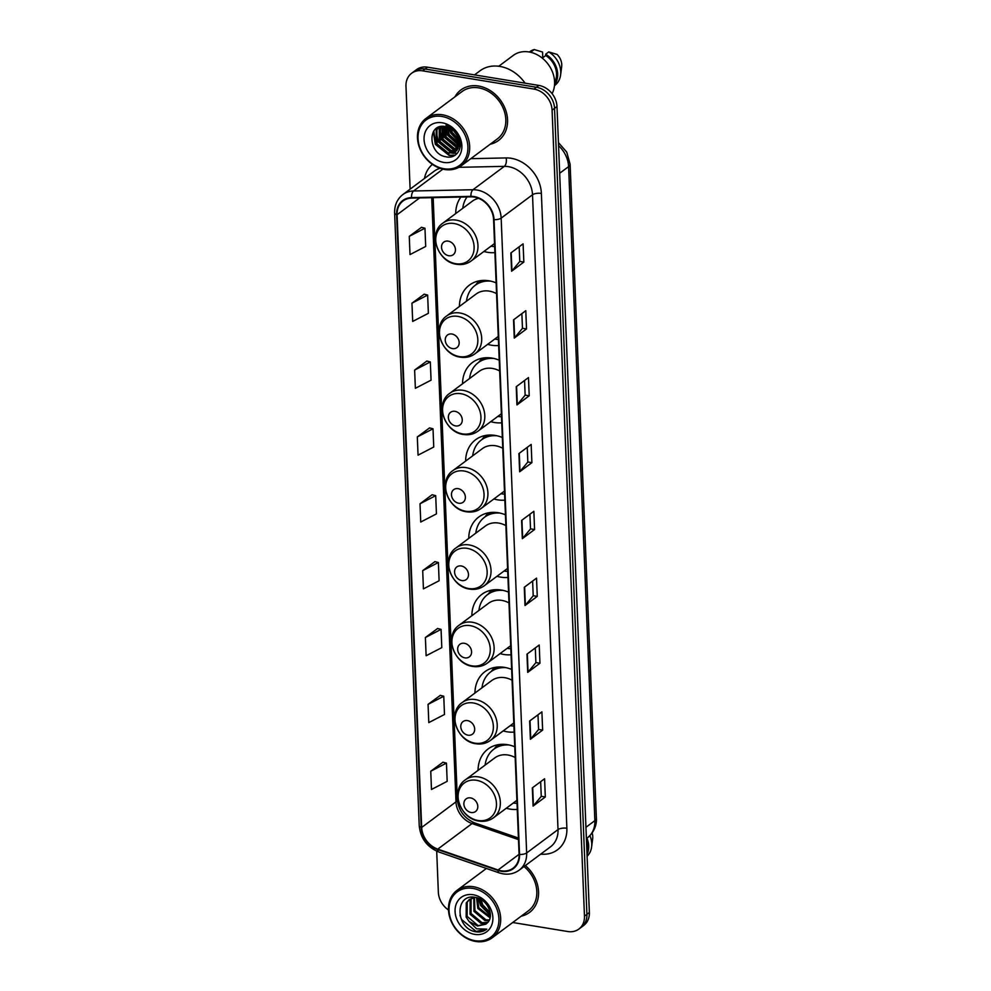 <?xml version="1.0" encoding="UTF-8"?>
<svg xmlns="http://www.w3.org/2000/svg" width="991" height="991" viewBox="0 0 991 991"><rect width="100%" height="100%" fill="white"/><g stroke="black" fill="none" stroke-linecap="round" stroke-linejoin="round"><path stroke-width="1.49" d="M514.75 746.756A34.784 28.281 -126.7 0 0 507.528 744.687A34.784 28.281 -126.7 0 0 488.03 749.01A34.784 28.281 -126.7 0 0 478.058 770.354M506.29 808.235A34.784 28.281 -126.7 0 0 510.105 809.114A34.784 28.281 -126.7 0 0 517.265 809.399M511.653 669.433A34.784 28.281 -126.7 0 0 504.419 667.364A34.784 28.281 -126.7 0 0 484.921 671.7A34.784 28.281 -126.7 0 0 474.949 693.043M503.193 730.924A34.784 28.281 -126.7 0 0 507.008 731.792A34.784 28.281 -126.7 0 0 514.168 732.076M508.544 592.123A34.784 28.281 -126.7 0 0 501.31 590.054A34.784 28.281 -126.7 0 0 481.824 594.377A34.784 28.281 -126.7 0 0 471.852 615.721M500.083 653.602A34.784 28.281 -126.7 0 0 503.899 654.481A34.784 28.281 -126.7 0 0 511.059 654.766M505.435 514.812A34.784 28.281 -126.7 0 0 498.2 512.731A34.784 28.281 -126.7 0 0 478.715 517.067A34.784 28.281 -126.7 0 0 468.743 538.41M496.974 576.291A34.784 28.281 -126.7 0 0 500.789 577.158A34.784 28.281 -126.7 0 0 507.949 577.443M502.326 437.489A34.784 28.281 -126.7 0 0 495.104 435.421A34.784 28.281 -126.7 0 0 475.606 439.744A34.784 28.281 -126.7 0 0 465.634 461.088M493.877 498.969A34.784 28.281 -126.7 0 0 497.693 499.848A34.784 28.281 -126.7 0 0 504.853 500.133M499.229 360.179A34.784 28.281 -126.7 0 0 491.994 358.098A34.784 28.281 -126.7 0 0 472.509 362.433A34.784 28.281 -126.7 0 0 462.537 383.777M490.768 421.658A34.784 28.281 -126.7 0 0 494.583 422.525A34.784 28.281 -126.7 0 0 501.743 422.81M496.119 282.856A34.784 28.281 -126.7 0 0 488.885 280.787A34.784 28.281 -126.7 0 0 469.4 285.111A34.784 28.281 -126.7 0 0 459.428 306.454M487.659 344.348A34.784 28.281 -126.7 0 0 491.474 345.215A34.784 28.281 -126.7 0 0 498.634 345.5M460.877 197.06A34.784 28.281 -126.7 0 0 455.699 213.585M483.93 251.466A34.784 28.281 -126.7 0 0 487.745 252.333A34.784 28.281 -126.7 0 0 494.905 252.618M512.706 922.51L567.806 931.528A19.684 16.005 -126.7 0 0 578.831 929.087L583.736 925.433A19.684 16.005 -126.7 0 0 589.36 912.5L556.992 106.508A19.684 16.005 -126.7 0 0 538.869 85.424L427.542 67.19A19.684 16.005 -126.7 0 0 416.505 69.643L414.052 71.463A19.684 16.005 -126.7 0 1 425.089 69.011A19.684 16.005 -126.7 0 0 414.052 71.463L411.599 73.284A19.684 16.005 -126.7 0 0 405.976 86.229L410.113 189.17M578.831 929.087A19.684 16.005 -126.7 0 0 584.467 916.142L552.086 110.162A19.684 16.005 -126.7 0 0 533.963 89.079L536.416 87.245L425.089 69.011L536.416 87.245A19.684 16.005 -126.7 0 1 554.539 108.341A19.684 16.005 -126.7 0 0 536.416 87.245L538.869 85.424M584.467 916.142L586.907 914.321L554.539 108.341L586.907 914.321A19.684 16.005 -126.7 0 1 581.283 927.254A19.684 16.005 -126.7 0 0 586.907 914.321L589.36 912.5M478.542 86.031A31.501 25.605 -126.7 0 0 460.889 89.958A31.501 25.605 -126.7 0 0 454.919 96.858A31.501 25.605 -126.7 0 1 460.889 89.958A31.501 25.605 -126.7 0 1 478.542 86.031A31.501 25.605 -126.7 0 1 505.46 109.493A31.501 25.605 -126.7 0 1 498.535 140.462A31.501 25.605 -126.7 0 0 505.46 109.493A31.501 25.605 -126.7 0 0 478.542 86.031M474.243 197.073A20.997 17.07 53.3 0 1 493.58 219.568L519.073 854.391A20.997 17.07 53.3 0 1 513.065 868.19A20.997 17.07 53.3 0 1 498.064 869.974L437.787 849.114A20.997 17.07 53.3 0 1 421.683 827.448L397.081 214.75A20.997 17.07 53.3 0 1 403.077 200.95A20.997 17.07 53.3 0 1 411.637 198.101L471.035 196.85A20.997 17.07 53.3 0 1 474.243 197.073M474.218 196.59A21.529 17.504 -126.7 0 0 470.936 196.354L411.538 197.605A21.529 17.504 -126.7 0 0 396.611 214.675L421.225 827.374A21.529 17.504 -126.7 0 0 437.725 849.572L498.002 870.445A21.529 17.504 -126.7 0 0 519.544 854.465L494.038 219.643A21.529 17.504 -126.7 0 0 474.218 196.59M540.665 781.664L541.259 796.368L533.431 805.782A5.252 1.97 177.7 0 1 533.071 806.104L545.323 796.975L544.592 778.74L532.34 787.87L533.071 806.104M541.259 796.306L545.323 796.975M537.989 714.796L538.571 729.5L530.742 738.914A5.252 1.97 177.7 0 1 530.383 739.249L542.634 730.119L541.904 711.872L529.652 721.014L530.383 739.249M538.571 729.45L542.634 730.119M535.301 647.941L535.896 662.645L528.054 672.059A5.252 1.97 177.7 0 1 527.695 672.381L539.946 663.252L539.215 645.017L526.964 654.147L527.695 672.381M535.883 662.583L539.946 663.252M532.613 581.073L533.208 595.777L525.366 605.191A5.252 1.97 177.7 0 1 525.007 605.526L537.258 596.384L536.527 578.149L524.276 587.291L525.007 605.526M533.208 595.727L537.258 596.384M519.185 246.771L519.779 261.475L511.938 270.89A5.252 1.97 177.7 0 1 511.591 271.212L523.843 262.082L523.099 243.848L510.848 252.978L511.591 271.212M519.779 261.413L523.843 262.082M521.873 313.627L522.468 328.331L514.626 337.745A5.252 1.97 177.7 0 1 514.267 338.08L526.518 328.938L525.787 310.703L513.536 319.845L514.267 338.08M522.455 328.281L526.518 328.938M524.561 380.494L525.143 395.198L517.314 404.613A5.252 1.97 177.7 0 1 516.955 404.935L529.206 395.805L528.476 377.571L516.224 386.701L516.955 404.935M525.143 395.136L529.206 395.805M527.237 447.35L527.831 462.054L520.002 471.468A5.252 1.97 177.7 0 1 519.643 471.803L531.894 462.661L531.164 444.426L518.912 453.568L519.643 471.803M527.831 462.004L531.894 462.661M529.925 514.218L530.519 528.921L522.678 538.336A5.252 1.97 177.7 0 1 522.331 538.658L534.583 529.528L533.852 511.294L521.6 520.424L522.331 538.658M530.519 528.86L534.583 529.528M490.223 144.215A31.501 25.605 -126.7 0 0 498.535 140.462A31.501 25.605 -126.7 0 1 490.223 144.215M521.229 916.167A31.501 25.605 -126.7 0 0 529.541 912.414A31.501 25.605 -126.7 0 0 525.366 865.564A31.501 25.605 -126.7 0 1 529.541 912.414A31.501 25.605 -126.7 0 1 521.229 916.167M533.963 89.079L422.637 70.844A19.684 16.005 -126.7 0 0 411.599 73.284M436.697 851.158L438.344 892.21A19.684 16.005 -126.7 0 0 448.502 910.011M437.638 628.492L425.387 637.51L426.118 655.745L441.8 647.618L441.069 629.384L437.514 628.467M440.326 695.36L428.062 704.366L428.793 722.6L444.488 714.474L443.757 696.239L440.19 695.323M443.002 762.215L430.751 771.233L431.481 789.468L447.176 781.342L446.445 763.107L442.878 762.19M429.586 427.914L417.322 436.92L418.053 455.154L433.748 447.028L433.017 428.793L429.45 427.877M426.898 361.046L414.634 370.064L415.365 388.299L431.06 380.172L430.329 361.938L426.762 361.021M424.21 294.191L411.959 303.196L412.69 321.431L428.372 313.305L427.641 295.07L424.086 294.154M421.522 227.323L409.271 236.341L410.001 254.576L425.696 246.449L424.953 228.215L421.398 227.298M434.95 561.637L422.699 570.643L423.43 588.877L439.112 580.751L438.381 562.516L434.826 561.6M420.011 503.787L420.741 522.022L436.436 513.895L435.706 495.661L432.138 494.744L420.011 503.787L435.706 495.661M417.322 436.92L433.017 428.793M414.634 370.064L430.329 361.938M411.959 303.196L427.641 295.07M409.271 236.341L424.953 228.215M422.699 570.643L438.381 562.516M425.387 637.51L441.069 629.384M428.062 704.366L443.757 696.239M430.751 771.233L446.445 763.107M444.018 168.743A28.219 22.942 -126.7 0 0 467.901 146.693A28.219 22.942 -126.7 0 0 441.912 116.467A28.219 22.942 -126.7 0 0 418.029 138.517A28.219 22.942 -126.7 0 0 444.018 168.743M444.674 169.498A29.532 24.007 -126.7 0 0 461.224 165.819A29.532 24.007 -126.7 0 0 467.715 136.783A29.532 24.007 -126.7 0 0 442.481 114.795A29.532 24.007 -126.7 0 0 425.932 118.474A29.532 24.007 -126.7 0 0 419.441 147.51A29.532 24.007 -126.7 0 0 444.674 169.498M461.224 165.819L497.358 138.889A29.532 24.007 -126.7 0 0 503.849 109.852A29.532 24.007 -126.7 0 0 478.616 87.865A29.532 24.007 -126.7 0 0 462.066 91.531L425.932 118.474M525.081 83.17A35.441 28.813 -126.7 0 0 499.836 66.409A35.441 28.813 -126.7 0 0 479.978 70.819L474.528 74.882M552.098 93.649A27.884 22.682 -126.7 0 0 528.909 51.941A27.884 22.682 -126.7 0 0 513.276 55.409L498.746 66.248M458.969 140.759L451.537 132.967L449.976 128.136M458.746 139.62L452.305 132.398L450.967 128.719M459.155 144.265L448.477 135.247L446.73 126.848M459.18 143.497L449.245 134.677L447.474 127.071M458.722 146.866L456.529 146.643L445.417 137.538L444.129 126.402M458.87 146.272L457.297 146.073L446.185 136.969L444.736 126.464M457.867 148.935L453.469 148.923L442.358 139.818L441.936 126.402M458.115 148.464L454.237 148.353L443.113 139.248L442.444 126.365M456.715 150.595L450.41 151.214L439.286 142.097L439.248 127.975L440.115 126.699M457.037 150.211L451.178 150.644L440.054 141.527L440.524 126.613M459.13 142.469A14.828 12.065 -126.7 0 0 445.479 126.588C426.762 122.562 428.112 154.175 445.69 156.714C458.028 160.009 465.225 144.451 456.777 133.215L445.987 125.077C454.299 128.793 458.672 134.59 459.13 142.469L457.904 148.861L455.315 151.908L447.35 153.494L436.226 144.389L436.189 130.267L439.05 127.021M455.687 151.611L448.105 152.924L436.994 143.806L436.957 129.685L439.162 126.984M460.258 146.767L459.304 146.854M460.332 146.272L459.49 146.296M442.172 122.785A21.393 17.392 -126.7 0 0 424.061 139.508A21.393 17.392 -126.7 0 0 443.757 162.425A21.393 17.392 -126.7 0 0 461.868 145.702A21.393 17.392 -126.7 0 0 442.172 122.785M542.758 57.738L542.535 52.028L534.223 49.55A20.997 17.07 -126.7 0 0 529.652 51.805L529.367 52.015M531.188 52.424L531.164 51.829A20.997 17.07 -126.7 0 0 530.123 52.176M531.164 51.829L534.223 49.55M554.601 82.439A19.684 16.005 -126.7 0 0 545.719 55.533L542.263 58.11M554.465 85.697L554.749 85.474A20.997 17.07 -126.7 0 0 560.609 74.932L561.674 66.645A13.118 10.666 -126.7 0 0 557.029 54.406L548.729 51.928L545.657 54.208L545.719 55.533M560.609 74.932A20.997 17.07 -126.7 0 0 548.729 51.928M554.526 84.916A20.997 17.07 -126.7 0 0 545.657 54.208M455.203 155.166L449.58 155.215L435.681 144.017L433.81 131.01M455.625 150.632L441.813 139.446L439.67 128.037M458.214 148.254L444.872 137.167L442.667 126.365M459.056 145.293L447.932 134.887L445.69 126.625M454.225 130.651L453.767 129.722M454.708 155.476L449.196 155.5L435.297 144.302L433.34 131.741M457.346 153.271L452.602 153.271M451.599 153.072L438.356 142.01L436.151 131.332M454.671 150.793L441.429 139.731L439.211 129.053M457.731 148.514L444.488 137.452L442.283 126.774M458.994 145.689L447.548 135.172L445.293 126.551M459.106 142.035L450.608 132.881L448.75 127.542M457.458 136.002L453.915 131.06M453.209 129.61L452.937 128.966M448.774 255.728A7.878 6.404 -126.7 0 0 455.439 249.571A7.878 6.404 -126.7 0 0 448.18 241.135A7.878 6.404 -126.7 0 0 441.515 247.292A7.878 6.404 -126.7 0 0 448.774 255.728M490.991 246.202A31.167 25.345 -126.7 0 0 491.288 246.251A31.167 25.345 -126.7 0 0 494.67 246.586M467.046 196.924A31.167 25.345 -126.7 0 0 462.76 208.321M478.665 198.349A23.623 19.213 -126.7 0 0 472.335 201.185L442.977 223.062C427.716 233.12 437.7 262.194 456.665 264.287C462.14 265.117 466.984 264.002 471.208 260.943A23.623 19.213 -126.7 0 0 476.398 237.716A23.623 19.213 -126.7 0 0 456.219 220.126A23.623 19.213 -126.7 0 0 442.977 223.062M452.503 348.597A7.878 6.404 -126.7 0 0 459.167 342.44A7.878 6.404 -126.7 0 0 451.908 334.017A7.878 6.404 -126.7 0 0 445.244 340.161A7.878 6.404 -126.7 0 0 452.503 348.597M496.553 293.633A23.623 19.213 -126.7 0 0 489.306 291.119A23.623 19.213 -126.7 0 0 476.064 294.054L446.706 315.943C431.444 326.002 441.429 355.075 460.394 357.156C465.869 357.986 470.713 356.884 474.949 353.824A23.623 19.213 -126.7 0 0 480.127 330.585A23.623 19.213 -126.7 0 0 459.948 312.995A23.623 19.213 -126.7 0 0 446.706 315.943M494.72 339.083A31.167 25.345 -126.7 0 0 495.017 339.133A31.167 25.345 -126.7 0 0 498.399 339.467M485.788 280.441A31.167 25.345 -126.7 0 0 476.46 284.355L475.234 285.272A31.167 25.345 -126.7 0 0 466.488 301.202M490.706 281.134A31.167 25.345 -126.7 0 0 475.234 285.272M475.853 284.813A31.464 25.58 -126.7 0 1 480.647 281.072L481.106 280.564M455.6 425.919A7.878 6.404 -126.7 0 0 462.264 419.763A7.878 6.404 -126.7 0 0 455.018 411.327A7.878 6.404 -126.7 0 0 448.353 417.484A7.878 6.404 -126.7 0 0 455.6 425.919M499.662 370.956A23.623 19.213 -126.7 0 0 492.416 368.429A23.623 19.213 -126.7 0 0 479.173 371.377L449.815 393.254C434.554 403.312 444.538 432.386 463.503 434.479C468.966 435.309 473.822 434.194 478.046 431.135A23.623 19.213 -126.7 0 0 483.236 407.908A23.623 19.213 -126.7 0 0 463.057 390.318A23.623 19.213 -126.7 0 0 449.815 393.254M497.829 416.393A31.167 25.345 -126.7 0 0 498.126 416.443A31.167 25.345 -126.7 0 0 501.496 416.777M488.885 357.751A31.167 25.345 -126.7 0 0 479.557 361.665L478.343 362.582A31.167 25.345 -126.7 0 0 469.585 378.512M493.803 358.457A31.167 25.345 -126.7 0 0 478.343 362.582M478.95 362.124A31.464 25.58 -126.7 0 1 483.757 358.383L484.203 357.875M458.709 503.23A7.878 6.404 -126.7 0 0 465.374 497.073A7.878 6.404 -126.7 0 0 458.127 488.65A7.878 6.404 -126.7 0 0 451.462 494.794A7.878 6.404 -126.7 0 0 458.709 503.23M502.759 448.266A23.623 19.213 -126.7 0 0 495.512 445.752A23.623 19.213 -126.7 0 0 482.283 448.688L452.924 470.576C437.663 480.635 447.635 509.708 466.612 511.79C472.075 512.62 476.919 511.517 481.155 508.457A23.623 19.213 -126.7 0 0 486.346 485.218A23.623 19.213 -126.7 0 0 466.154 467.628A23.623 19.213 -126.7 0 0 452.924 470.576M500.926 493.716A31.167 25.345 -126.7 0 0 501.235 493.766A31.167 25.345 -126.7 0 0 504.605 494.1M491.994 435.074A31.167 25.345 -126.7 0 0 482.667 438.988L481.44 439.905A31.167 25.345 -126.7 0 0 472.695 455.835M496.912 435.767A31.167 25.345 -126.7 0 0 481.44 439.905M482.06 439.447A31.464 25.58 -126.7 0 1 486.854 435.706L487.312 435.198M461.818 580.553A7.878 6.404 -126.7 0 0 468.483 574.396A7.878 6.404 -126.7 0 0 461.224 565.96A7.878 6.404 -126.7 0 0 454.559 572.117A7.878 6.404 -126.7 0 0 461.818 580.553M505.868 525.589A23.623 19.213 -126.7 0 0 498.622 523.062A23.623 19.213 -126.7 0 0 485.379 526.01L456.021 547.887C440.76 557.945 450.744 587.019 469.722 589.112C475.185 589.942 480.028 588.827 484.265 585.768A23.623 19.213 -126.7 0 0 489.455 562.541A23.623 19.213 -126.7 0 0 469.263 544.951A23.623 19.213 -126.7 0 0 456.021 547.887M504.035 571.027A31.167 25.345 -126.7 0 0 504.332 571.076A31.167 25.345 -126.7 0 0 507.714 571.411M495.104 512.384A31.167 25.345 -126.7 0 0 485.776 516.299L484.549 517.215A31.167 25.345 -126.7 0 0 475.804 533.146M500.021 513.09A31.167 25.345 -126.7 0 0 484.549 517.215M485.169 516.757A31.464 25.58 -126.7 0 1 489.963 513.016L490.421 512.508M464.915 657.863A7.878 6.404 -126.7 0 0 471.58 651.706A7.878 6.404 -126.7 0 0 464.333 643.283A7.878 6.404 -126.7 0 0 457.669 649.427A7.878 6.404 -126.7 0 0 464.915 657.863M508.978 602.9A23.623 19.213 -126.7 0 0 501.731 600.385A23.623 19.213 -126.7 0 0 488.489 603.321L459.13 625.21C443.869 635.256 453.853 664.342 472.818 666.423C478.281 667.253 483.137 666.15 487.361 663.09A23.623 19.213 -126.7 0 0 492.552 639.852A23.623 19.213 -126.7 0 0 472.373 622.261A23.623 19.213 -126.7 0 0 459.13 625.21M507.144 648.349A31.167 25.345 -126.7 0 0 507.442 648.399A31.167 25.345 -126.7 0 0 510.811 648.733M498.2 589.707A31.167 25.345 -126.7 0 0 488.873 593.621L487.659 594.538A31.167 25.345 -126.7 0 0 478.901 610.468M503.118 590.401A31.167 25.345 -126.7 0 0 487.659 594.538M488.266 594.08A31.464 25.58 -126.7 0 1 493.072 590.339L493.518 589.831M468.025 735.186A7.878 6.404 -126.7 0 0 474.689 729.029A7.878 6.404 -126.7 0 0 467.442 720.593A7.878 6.404 -126.7 0 0 460.778 726.75A7.878 6.404 -126.7 0 0 468.025 735.186M512.074 680.222A23.623 19.213 -126.7 0 0 504.828 677.695A23.623 19.213 -126.7 0 0 491.598 680.644L462.24 702.52C446.978 712.579 456.95 741.652 475.928 743.745C481.391 744.575 486.234 743.461 490.471 740.401A23.623 19.213 -126.7 0 0 495.661 717.174A23.623 19.213 -126.7 0 0 475.469 699.584A23.623 19.213 -126.7 0 0 462.24 702.52M510.241 725.66A31.167 25.345 -126.7 0 0 510.551 725.709A31.167 25.345 -126.7 0 0 513.92 726.044M501.31 667.017A31.167 25.345 -126.7 0 0 491.982 670.932L490.756 671.848A31.167 25.345 -126.7 0 0 482.01 687.779M506.228 667.711A31.167 25.345 -126.7 0 0 490.756 671.848M491.375 671.39A31.464 25.58 -126.7 0 1 496.169 667.649L496.627 667.141M471.134 812.496A7.878 6.404 -126.7 0 0 477.798 806.34A7.878 6.404 -126.7 0 0 470.552 797.904A7.878 6.404 -126.7 0 0 463.875 804.06A7.878 6.404 -126.7 0 0 471.134 812.496M515.184 757.533A23.623 19.213 -126.7 0 0 507.937 755.018A23.623 19.213 -126.7 0 0 494.695 757.954L465.336 779.843C450.075 789.889 460.059 818.975 479.037 821.056C484.5 821.886 489.343 820.783 493.58 817.724A23.623 19.213 -126.7 0 0 498.77 794.485A23.623 19.213 -126.7 0 0 478.579 776.894A23.623 19.213 -126.7 0 0 465.336 779.843M513.35 802.983A31.167 25.345 -126.7 0 0 513.648 803.032A31.167 25.345 -126.7 0 0 517.029 803.367M504.419 744.34A31.167 25.345 -126.7 0 0 495.091 748.255L493.865 749.171A31.167 25.345 -126.7 0 0 485.119 765.102M509.337 745.034A31.167 25.345 -126.7 0 0 493.865 749.171M494.484 748.713A31.464 25.58 -126.7 0 1 499.278 744.972L499.737 744.464M475.023 940.694A28.219 22.942 -126.7 0 0 498.907 918.645A28.219 22.942 -126.7 0 0 472.918 888.419A28.219 22.942 -126.7 0 0 449.034 910.469A28.219 22.942 -126.7 0 0 475.023 940.694M475.68 941.45A29.532 24.007 -126.7 0 0 492.23 937.771A29.532 24.007 -126.7 0 0 498.721 908.735A29.532 24.007 -126.7 0 0 473.487 886.747A29.532 24.007 -126.7 0 0 456.938 890.426A29.532 24.007 -126.7 0 0 450.447 919.462A29.532 24.007 -126.7 0 0 475.68 941.45M492.23 937.771L528.364 910.84A29.532 24.007 -126.7 0 0 524.028 866.568M490.359 914.012L481.725 905.526L480.04 898.986M490.223 912.773L482.704 904.808L481.13 899.593M490.062 917.827L477.835 908.425L476.535 897.648M490.223 916.997L478.814 907.706L477.315 897.871M489.009 920.627L484.921 920.54L473.946 911.324L473.785 897.549M489.331 919.995L485.9 919.809L474.924 910.605L474.466 897.437M475.123 897.351L469.239 899.58L466.265 902.9L466.166 917.121L469.09 921.481L477.588 926.015L485.9 924.169L487.299 922.894L481.031 923.439L470.056 914.222L470.155 900.001L471.344 898.342M487.845 922.324L482.01 922.708L471.035 913.504L471.121 899.271L471.927 898.106M485.887 924.169L478.12 925.606L467.145 916.402L467.232 902.169L469.734 899.233M487.299 922.894C495.079 916.068 487.176 898.936 475.519 897.425C454.782 892.891 455.241 927.489 474.664 931.565L475.643 931.763C479.941 932.407 483.658 931.528 486.792 929.112L476.634 928.827L469.09 921.481M473.178 894.737A21.393 17.392 -126.7 0 0 455.067 911.46A21.393 17.392 -126.7 0 0 474.763 934.377A21.393 17.392 -126.7 0 0 492.874 917.654A21.393 17.392 -126.7 0 0 473.178 894.737M459.96 915.238L461.583 919.549L476.101 931.416L486.792 929.112M586.907 851.232A19.684 16.005 -126.7 0 0 586.449 839.934M587.106 856.274A20.997 17.07 -126.7 0 0 591.615 846.884L592.68 838.584A13.118 10.666 -126.7 0 0 592.135 832.997M591.615 846.884A20.997 17.07 -126.7 0 0 589.918 835.661M587.031 854.403A20.997 17.07 -126.7 0 0 586.957 838.188M490.372 915.634L480.548 905.415L478.368 898.242M585.941 827.299L594.86 820.659A13.118 4.918 -2.3 0 0 596.384 818.232C596.718 821.7 596.161 830.594 587.353 837.903A26.249 21.344 -126.7 0 0 594.86 820.659L568.599 166.624A26.249 21.344 -126.7 0 0 558.565 145.677M559.667 173.276L568.599 166.624A13.118 4.918 -2.3 0 0 570.11 164.196L596.384 818.232M427.542 67.19L422.637 70.844M556.992 106.508L552.086 110.162M470.824 158.671L506.153 157.928A32.814 26.683 53.3 0 1 541.383 193.431L566.877 828.253A6.565 2.465 -2.3 0 0 558.02 829.578L532.514 194.756A26.249 21.344 -126.7 0 0 508.346 166.649A26.249 21.344 -126.7 0 0 504.332 166.352L458.895 167.318M566.877 828.253A32.814 26.683 53.3 0 1 540.739 854.106M550.513 846.822A26.249 21.344 -126.7 0 0 558.02 829.578L526.655 852.954A26.249 21.344 53.3 0 1 519.148 870.197L550.513 846.822M396.611 214.675A6.565 2.465 -2.3 0 1 394.616 213.003C394.455 205.174 397.205 199.018 402.879 194.546A26.249 21.344 53.3 0 1 413.581 190.99L472.98 189.727A26.249 21.344 53.3 0 1 476.993 190.024A26.249 21.344 53.3 0 1 501.161 218.131A6.565 2.465 177.7 0 1 494.038 219.643M470.936 196.354A6.565 3.307 88.8 0 1 472.98 189.727L504.332 166.352A6.565 3.307 -91.2 0 0 506.153 157.928M421.225 827.374A6.565 2.465 177.7 0 1 419.23 825.701C420.518 838.324 427.022 847.07 438.728 851.963L499.018 872.823C506.5 875.251 513.214 874.384 519.148 870.197M437.725 849.572A6.565 2.453 109.1 0 0 438.728 851.963M442.89 169.151L413.581 190.99A6.565 3.307 88.8 0 0 411.538 197.605M498.002 870.445A6.565 2.453 109.1 0 0 499.018 872.823M519.544 854.465A6.565 2.465 -2.3 0 0 526.655 852.954L501.161 218.131L532.514 194.756A6.565 2.465 -2.3 0 1 541.383 193.431M424.47 178.454A32.814 26.683 53.3 0 1 432.435 164.382M440.066 168.321A26.249 21.344 -126.7 0 0 434.244 171.17L402.879 194.546M421.683 827.448L455.984 801.88A20.997 17.07 -126.7 0 0 472.088 823.546L518.479 839.6M437.787 849.114L472.088 823.546A11.818 4.41 -70.9 0 1 474.578 822.864L518.417 838.039M498.064 869.974L519.073 854.316M397.081 214.75L419.627 197.927M431.717 197.68L455.984 801.88A11.818 4.435 -2.3 0 0 457.346 799.7C458.672 810.688 464.407 818.417 474.578 822.864M522.678 538.336L521.947 520.164M520.002 471.468L519.272 453.296M517.314 404.613L516.584 386.44M514.626 337.745L513.895 319.573M511.938 270.89L511.207 252.717M525.366 605.191L524.635 587.019M528.054 672.059L527.323 653.887M530.742 738.914L530.012 720.742M533.431 805.782L532.7 787.61M455.736 263.717A21.703 17.64 -126.7 0 0 474.107 246.759A21.703 17.64 -126.7 0 0 454.126 223.52A21.703 17.64 -126.7 0 0 435.755 240.479A21.703 17.64 -126.7 0 0 455.736 263.717M459.465 356.599A21.703 17.64 -126.7 0 0 477.835 339.64A21.703 17.64 -126.7 0 0 457.854 316.389A21.703 17.64 -126.7 0 0 439.484 333.348A21.703 17.64 -126.7 0 0 459.465 356.599M462.574 433.909A21.703 17.64 -126.7 0 0 480.945 416.951A21.703 17.64 -126.7 0 0 460.964 393.712A21.703 17.64 -126.7 0 0 442.593 410.67A21.703 17.64 -126.7 0 0 462.574 433.909M465.683 511.232A21.703 17.64 -126.7 0 0 484.042 494.274A21.703 17.64 -126.7 0 0 464.061 471.022A21.703 17.64 -126.7 0 0 445.69 487.981A21.703 17.64 -126.7 0 0 465.683 511.232M468.78 588.543A21.703 17.64 -126.7 0 0 487.151 571.584A21.703 17.64 -126.7 0 0 467.17 548.345A21.703 17.64 -126.7 0 0 448.799 565.304A21.703 17.64 -126.7 0 0 468.78 588.543M471.889 665.865A21.703 17.64 -126.7 0 0 490.26 648.907A21.703 17.64 -126.7 0 0 470.279 625.655A21.703 17.64 -126.7 0 0 451.908 642.614A21.703 17.64 -126.7 0 0 471.889 665.865M474.999 743.176A21.703 17.64 -126.7 0 0 493.357 726.217A21.703 17.64 -126.7 0 0 473.376 702.978A21.703 17.64 -126.7 0 0 455.005 719.937A21.703 17.64 -126.7 0 0 474.999 743.176M478.096 820.498A21.703 17.64 -126.7 0 0 496.466 803.54A21.703 17.64 -126.7 0 0 476.485 780.289A21.703 17.64 -126.7 0 0 458.115 797.247A21.703 17.64 -126.7 0 0 478.096 820.498M558.441 142.593L566.741 152.131L570.11 164.196M587.353 837.903L586.399 838.609M394.616 213.003L419.23 825.701M433.166 197.643L457.346 799.7M494.546 243.551L471.208 260.943M498.275 336.432L474.949 353.824M475.618 284.987L478.913 280.911M501.384 413.755L478.046 431.135M478.715 362.297L482.022 358.222M504.481 491.065L481.155 508.457M481.824 439.62L485.119 435.545M507.59 568.388L484.265 585.768M484.933 516.93L488.229 512.855M510.699 645.698L487.361 663.09M488.043 594.253L491.338 590.178M513.796 723.009L490.471 740.401M491.14 671.564L494.435 667.488M516.906 800.332L493.58 817.724M494.249 748.886L497.544 744.811M486.408 868.45L456.938 890.426"/></g></svg>
